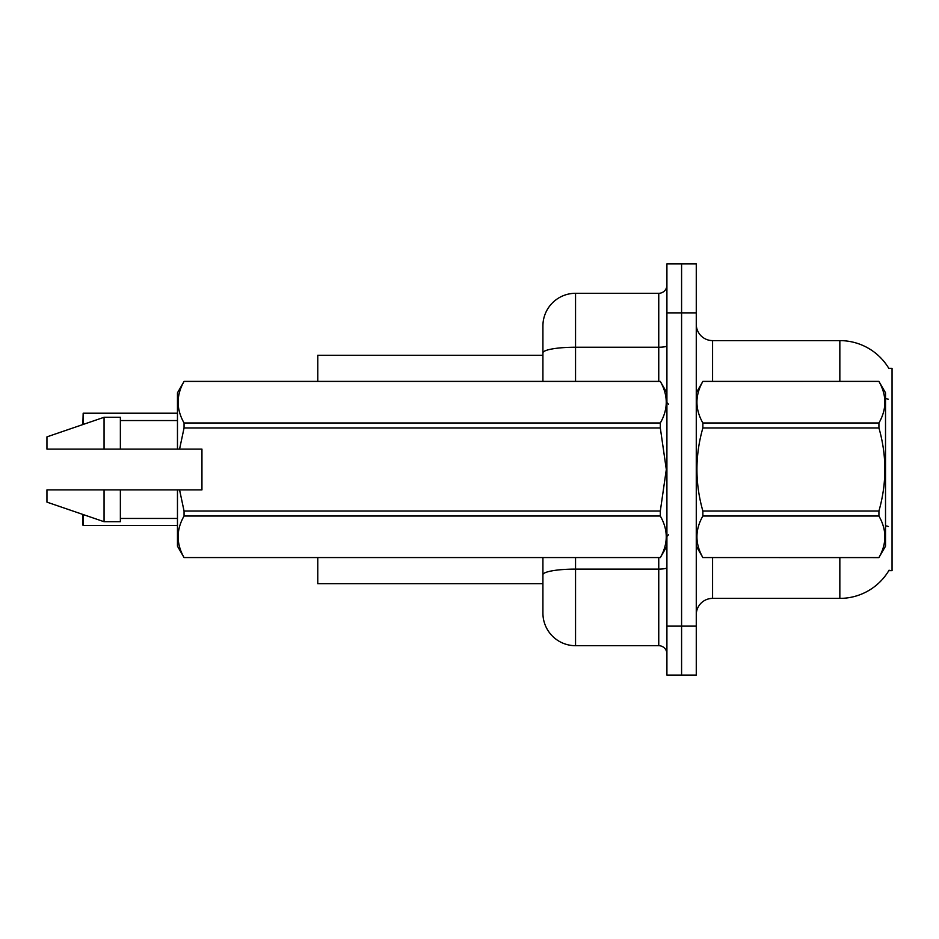<?xml version="1.0" encoding="UTF-8"?>
<svg xmlns="http://www.w3.org/2000/svg" width="939" height="939" viewBox="0 0 939 939"><rect width="100%" height="100%" fill="white"/><g stroke="black" fill="none" stroke-linecap="round" stroke-linejoin="round"><path stroke-width="1.41" d="M889.104 570.161A57.103 57.103 0 0 1 839.842 598.389A57.103 57.103 0 0 0 888.81 570.654L892.05 570.654L892.05 368.346L888.81 368.346M542.918 355.294L317.769 355.294L317.769 381.398M542.918 583.706L317.769 583.706L317.769 557.602M696.269 614.705A16.315 16.315 0 0 1 712.584 598.389L839.842 598.389L839.842 557.602M681.585 626.125L681.585 675.071L696.269 675.071L696.269 626.125L681.585 626.125L681.585 675.071L666.913 675.071L666.913 626.125L681.585 626.125L681.585 312.875L681.585 626.125M666.913 626.125L666.913 263.929L681.585 263.929L681.585 312.875L681.585 263.929L696.269 263.929L696.269 626.125M839.842 381.398L839.842 340.611A57.103 57.103 0 0 1 888.94 368.558A57.103 57.103 0 0 0 839.842 340.611L712.584 340.611A16.315 16.315 0 0 1 696.269 324.295A16.315 16.315 0 0 0 712.584 340.611L712.584 381.398M575.548 557.602L575.548 645.703A32.63 32.63 0 0 1 542.918 613.073L542.918 557.602M575.548 645.703L658.755 645.703L658.755 557.602M542.918 325.927L542.918 352.9L542.918 325.927A32.63 32.63 0 0 1 575.548 293.297L658.755 293.297A8.158 8.158 0 0 0 666.913 285.139M542.918 381.398L542.918 352.9A32.63 5.669 180 0 1 575.548 347.23L658.755 347.23L658.755 293.297M666.913 653.861A8.158 8.158 0 0 0 658.755 645.703M82.843 424.569L83.172 413.219L177.471 413.219L83.172 413.219L83.172 424.451M696.269 392.819L702.865 381.398L878.927 381.398L885.524 392.819L885.524 546.181L878.927 557.555C886.827 543.763 886.827 529.925 878.927 516.027L702.865 516.027C694.966 529.807 694.966 543.658 702.865 557.555L878.927 557.602M878.927 381.398L702.865 381.445C694.966 395.237 694.966 409.075 702.865 422.973L702.865 427.973C694.966 455.591 694.966 483.268 702.865 511.027L702.865 516.027M702.865 422.973L878.927 422.973C886.827 409.193 886.827 395.342 878.927 381.445M878.927 422.973L878.927 427.973L702.865 427.973M702.865 511.027L878.927 511.027C886.827 483.268 886.827 455.591 878.927 427.973M878.927 511.027L878.927 516.027M696.269 546.181L702.865 557.602M702.865 557.555L878.927 557.555M179.572 449.112L201.944 449.112L201.944 489.888L179.572 489.888L184.056 511.027L660.317 511.027L666.314 469.5L660.317 427.973L184.056 427.973L179.572 449.112L177.471 449.112L177.471 392.819L184.056 381.445C176.168 395.237 176.168 409.075 184.056 422.973L660.317 422.973C668.216 409.193 668.216 395.342 660.317 381.445L184.056 381.445M660.317 511.027L660.317 516.027L184.056 516.027C176.168 529.807 176.168 543.658 184.056 557.555L660.317 557.555C668.216 543.763 668.216 529.925 660.317 516.027M179.572 489.888L177.471 489.888L177.471 546.181L184.056 557.602M184.056 511.027L184.056 516.027M177.471 489.888L120.368 489.888L120.368 521.708L104.053 521.708L104.053 489.888L46.95 489.888L46.95 502.13L104.053 521.708M120.368 489.888L104.053 489.888M46.95 489.888L68.524 489.888M666.913 392.819L660.317 381.445M660.317 422.973L660.317 427.973M184.056 557.555L660.317 557.555M184.056 422.973L184.056 427.973M104.053 417.292L104.053 449.112L46.95 449.112L46.95 436.87L104.053 417.292L120.368 417.292L120.368 449.112L177.471 449.112M104.053 449.112L120.368 449.112M83.172 514.549L83.172 525.453L82.843 514.431M83.172 525.453L177.471 525.453M82.843 525.124L82.843 518.927M712.584 557.602L712.584 598.389M888.282 399.204A57.103 9.918 180 0 0 885.524 398.512M888.458 526.509A57.103 9.918 180 0 0 885.524 525.758M696.269 312.875L666.913 312.875M666.913 567.696A8.158 1.42 0 0 1 658.755 569.104L575.548 569.104A32.63 5.669 180 0 0 542.918 574.774M575.548 293.297L575.548 381.398M658.755 381.398L658.755 347.23A8.158 1.42 0 0 0 666.913 345.81M668.545 404.24L666.913 402.608M666.913 546.181L660.317 557.602M120.368 518.445L177.471 518.445M184.056 381.398L660.317 381.398M120.368 420.555L177.471 420.555M668.545 534.761L666.913 536.392"/></g></svg>

